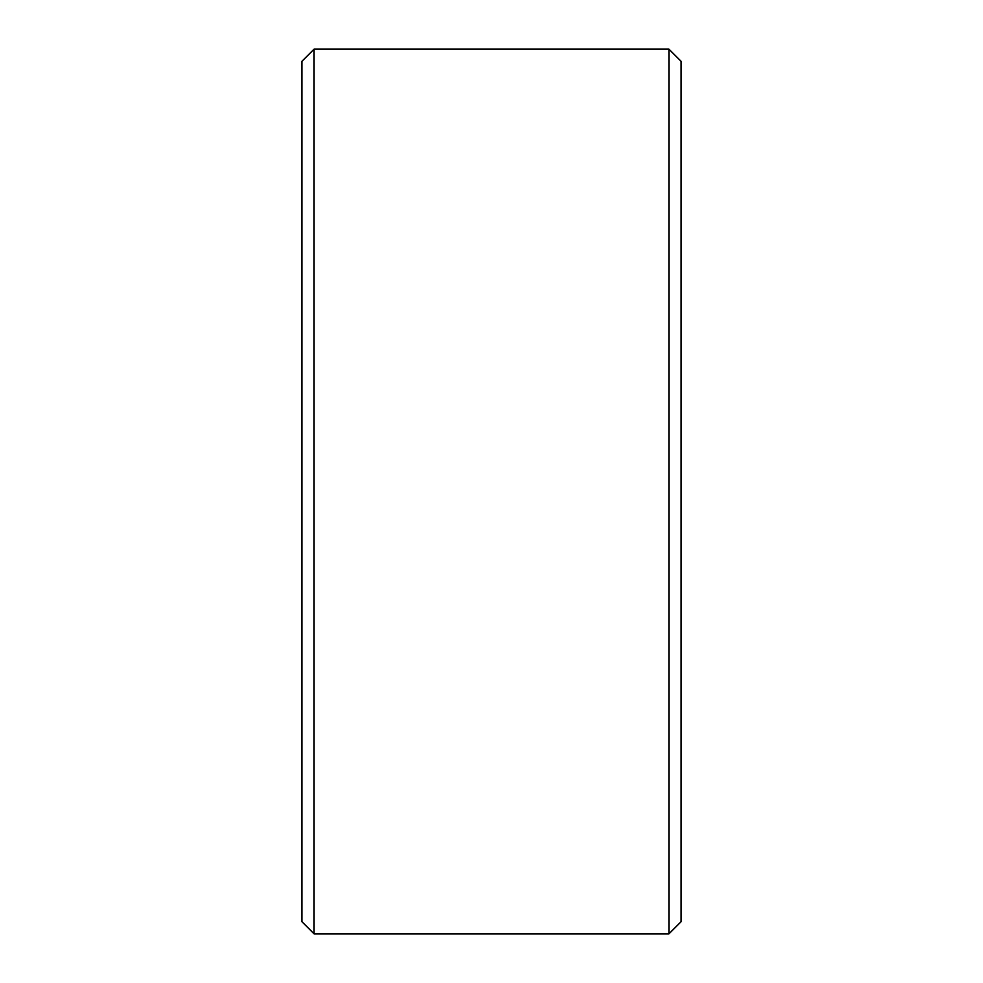 <?xml version="1.0" encoding="UTF-8"?>
<svg xmlns="http://www.w3.org/2000/svg" width="983" height="983" viewBox="0 0 983 983"><rect width="100%" height="100%" fill="white"/><g stroke="black" fill="none" stroke-linecap="round" stroke-linejoin="round"><path stroke-width="1.47" d="M314.056 933.85L314.056 49.15L301.916 61.278L301.916 921.722L314.056 933.85L668.944 933.85L681.084 921.722L681.084 61.278L668.944 49.15L668.944 933.85M314.056 49.15L668.944 49.15"/></g></svg>
